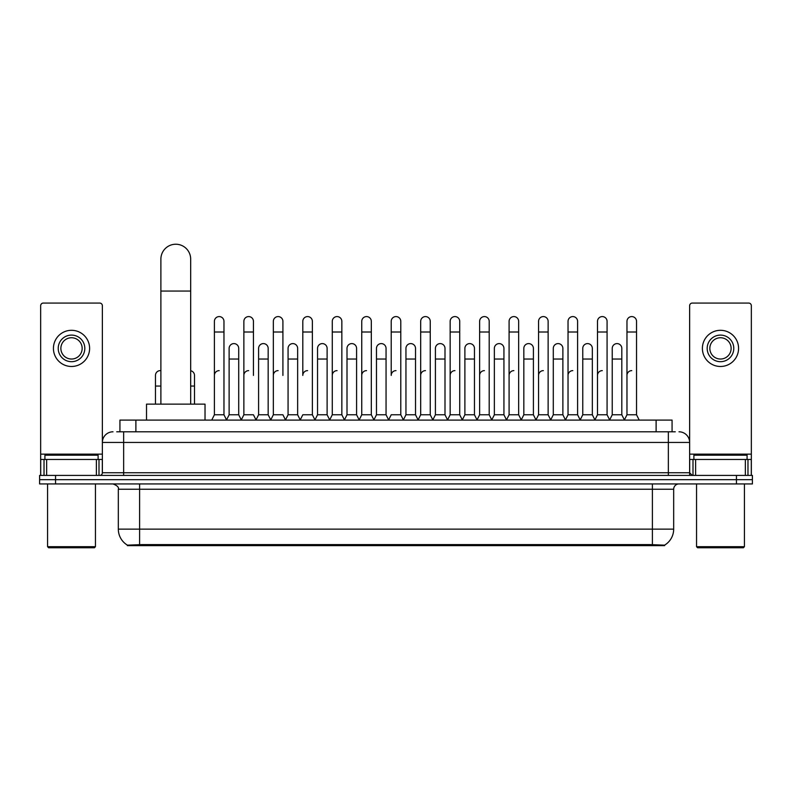 <?xml version="1.0" encoding="UTF-8"?>
<svg xmlns="http://www.w3.org/2000/svg" width="792" height="792" viewBox="0 0 792 792"><rect width="100%" height="100%" fill="white"/><g stroke="black" fill="none" stroke-linecap="round" stroke-linejoin="round"><path stroke-width="1.19" d="M116.731 431.798L123.651 431.798L116.731 431.798L119.929 431.798L119.929 420.097L672.071 420.097L672.071 431.798M664.627 545.639L127.373 545.639L127.373 545.114M118.325 529.145L139.6 529.145L139.6 489.248L118.325 489.248L118.325 529.145A18.622 18.622 0 0 0 127.433 545.153L141.728 544.609L650.272 544.609L664.567 545.153A18.622 18.622 0 0 0 673.675 529.145L673.675 489.248A5.316 5.316 0 0 1 678.991 483.932M752.4 483.932L752.4 479.675L39.6 479.675L39.6 483.932L55.559 483.932L55.559 479.675L39.6 479.675L39.6 475.418L55.559 475.418L55.559 479.675L752.4 479.675L752.4 483.932L55.559 483.932M113.008 431.798A10.643 10.643 0 0 0 102.366 442.441L102.366 472.755A2.663 2.663 0 0 1 99.713 475.418M678.991 431.798A10.643 10.643 0 0 1 689.634 442.441L123.651 442.441L123.651 431.798L675.269 431.798M745.351 475.418L745.351 459.459L751.341 459.459L751.341 475.418L751.341 305.732A2.663 2.663 0 0 0 748.678 303.069L692.287 303.069A2.663 2.663 0 0 0 689.634 305.732L689.634 472.755L692.287 475.418M752.4 475.418L752.4 479.675L752.4 475.418L55.559 475.418M96.386 475.418L96.386 459.459L46.649 459.459L46.649 475.418M123.651 475.418L123.651 442.441L102.366 442.441L102.366 305.732A2.663 2.663 0 0 0 99.713 303.069L43.322 303.069A2.663 2.663 0 0 0 40.659 305.732L40.659 459.459L46.649 459.459M96.386 459.459L102.366 459.459M40.659 475.418L40.659 459.459M71.518 335.095A13.296 13.296 0 0 0 58.222 348.391A13.296 13.296 0 0 0 71.518 361.687A13.296 13.296 0 0 0 84.813 348.391A13.296 13.296 0 0 0 71.518 335.095M71.518 337.748A10.643 10.643 0 0 0 60.875 348.391A10.643 10.643 0 0 0 71.518 359.033A10.643 10.643 0 0 0 82.16 348.391A10.643 10.643 0 0 0 71.518 337.748M71.518 366.478A18.087 18.087 0 0 0 89.605 348.391A18.087 18.087 0 0 0 71.518 330.304A18.087 18.087 0 0 0 53.43 348.391A18.087 18.087 0 0 0 71.518 366.478M94.387 547.767L48.639 547.767L47.579 546.698L95.456 546.698L94.387 547.767M47.579 483.932L47.579 546.698M95.456 483.932L95.456 546.698M98.109 459.459L98.109 455.202L44.916 455.202L44.916 459.459M160.885 404.138L160.885 259.132A14.89 14.89 0 0 1 175.775 244.233A14.89 14.89 0 0 1 190.674 259.132A14.89 14.89 0 0 0 175.775 244.233M190.674 404.138L190.674 259.132M205.029 420.097L205.029 404.138L146.52 404.138L146.52 420.097M211.731 420.097L214.394 414.78L223.968 414.78L226.631 420.097M223.968 414.78L223.968 321.364A4.792 4.792 0 0 0 219.186 316.582A4.792 4.792 0 0 1 219.483 316.592M214.394 414.78L214.394 332.006L223.968 332.006M214.394 332.006L214.394 321.364A4.792 4.792 0 0 1 219.186 316.582M241.204 420.097L243.867 414.78L253.44 414.78L256.103 420.097M253.44 375.418L253.44 321.364A4.792 4.792 0 0 0 248.648 316.582A4.792 4.792 0 0 1 248.955 316.592M243.867 414.78L243.867 332.006L253.44 332.006M243.867 332.006L243.867 321.364A4.792 4.792 0 0 1 248.648 316.582M270.676 420.097L273.339 414.78L282.912 414.78L285.565 420.097M282.912 375.418L282.912 321.364A4.792 4.792 0 0 0 278.121 316.582A4.792 4.792 0 0 1 278.418 316.592M273.339 414.78L273.339 332.006L282.912 332.006M273.339 332.006L273.339 321.364A4.792 4.792 0 0 1 278.121 316.582M300.148 420.097L302.801 414.78L312.375 414.78L315.038 420.097M312.375 414.78L312.375 321.364A4.792 4.792 0 0 0 307.593 316.582A4.792 4.792 0 0 1 307.89 316.592M307.593 370.626A4.792 4.792 0 0 0 302.801 375.418L302.801 332.006L312.375 332.006M302.801 332.006L302.801 321.364A4.792 4.792 0 0 1 307.593 316.582M329.611 420.097L332.274 414.78L341.847 414.78L344.51 420.097M341.847 414.78L341.847 321.364A4.792 4.792 0 0 0 337.065 316.582A4.792 4.792 0 0 1 337.362 316.592M332.274 414.78L332.274 332.006L341.847 332.006M332.274 332.006L332.274 321.364A4.792 4.792 0 0 1 337.065 316.582M359.083 420.097L361.746 414.78L371.319 414.78L373.982 420.097M371.319 414.78L371.319 321.364A4.792 4.792 0 0 0 366.528 316.582A4.792 4.792 0 0 1 366.835 316.592M361.746 414.78L361.746 332.006L371.319 332.006M361.746 332.006L361.746 321.364A4.792 4.792 0 0 1 366.528 316.582M388.555 420.097L391.208 414.78L400.792 414.78L403.445 420.097M400.792 414.78L400.792 321.364A4.792 4.792 0 0 0 396 316.582A4.792 4.792 0 0 1 396.297 316.592M396 370.626A4.792 4.792 0 0 0 391.208 375.418L391.208 332.006L400.792 332.006M391.208 332.006L391.208 321.364A4.792 4.792 0 0 1 396 316.582M418.018 420.097L420.681 414.78L430.254 414.78L432.917 420.097M447.569 419.938L444.995 414.78L435.412 414.78L432.838 419.938L430.254 414.78L430.254 321.364A4.792 4.792 0 0 0 425.472 316.582A4.792 4.792 0 0 1 425.769 316.592M403.366 419.938L405.95 414.78L415.523 414.78L418.107 419.938L420.681 414.78L420.681 332.006L430.254 332.006M420.681 332.006L420.681 321.364A4.792 4.792 0 0 1 425.472 316.582M447.49 420.097L450.153 414.78L459.726 414.78L462.389 420.097M491.852 420.097L489.199 414.78L479.625 414.78L477.041 419.938L474.457 414.78L464.884 414.78L462.31 419.938L459.726 414.78L459.726 321.364A4.792 4.792 0 0 0 454.935 316.582A4.792 4.792 0 0 1 455.242 316.592M450.153 414.78L450.153 332.006L459.726 332.006M450.153 332.006L450.153 321.364A4.792 4.792 0 0 1 454.935 316.582M521.324 420.097L518.661 414.78L509.088 414.78L506.514 419.938L503.93 414.78L494.357 414.78L491.773 419.938L489.199 414.78L489.199 332.006L479.625 332.006L479.625 414.78L476.962 420.097M479.625 332.006L479.625 321.364A4.792 4.792 0 0 1 484.714 316.592A4.792 4.792 0 0 1 489.199 321.364L489.199 332.006M550.796 420.097L548.133 414.78L538.56 414.78L535.976 419.938L533.402 414.78L523.829 414.78L521.245 419.938L518.661 414.78L518.661 332.006L509.088 332.006L509.088 414.78L506.435 420.097M509.088 332.006L509.088 321.364A4.792 4.792 0 0 1 514.176 316.592A4.792 4.792 0 0 1 518.661 321.364L518.661 332.006M580.269 420.097L577.606 414.78L568.032 414.78L565.448 419.938L562.874 414.78L553.291 414.78L550.717 419.938L548.133 414.78L548.133 332.006L538.56 332.006L538.56 414.78L535.897 420.097M538.56 332.006L538.56 321.364A4.792 4.792 0 0 1 543.649 316.592A4.792 4.792 0 0 1 548.133 321.364L548.133 332.006M609.731 420.097L607.078 414.78L597.495 414.78L594.921 419.938L592.337 414.78L582.764 414.78L580.18 419.938L577.606 414.78L577.606 332.006L568.032 332.006L568.032 414.78L565.369 420.097M568.032 332.006L568.032 321.364A4.792 4.792 0 0 1 573.121 316.592A4.792 4.792 0 0 1 577.606 321.364L577.606 332.006M624.304 420.097L626.967 414.78L626.967 332.006L636.54 332.006L636.54 414.78L639.203 420.097L636.54 414.78L626.967 414.78L624.393 419.938L621.809 414.78L612.236 414.78L609.652 419.938L607.078 414.78L607.078 332.006L597.495 332.006L597.495 414.78L594.841 420.097M597.495 332.006L597.495 321.364A4.792 4.792 0 0 1 602.583 316.592A4.792 4.792 0 0 1 607.078 321.364L607.078 332.006M626.967 332.006L626.967 321.364A4.792 4.792 0 0 1 632.056 316.592A4.792 4.792 0 0 1 636.54 321.364L636.54 332.006M226.552 419.938L229.126 414.78L238.709 414.78L241.283 419.938M238.709 414.78L238.709 348.391A4.792 4.792 0 0 0 234.214 343.609A4.792 4.792 0 0 1 238.709 348.391M229.126 414.78L229.126 359.033L238.709 359.033M229.126 359.033L229.126 348.391A4.792 4.792 0 0 1 234.214 343.609M256.024 419.938L258.598 414.78L268.171 414.78L270.755 419.938M268.171 414.78L268.171 348.391A4.792 4.792 0 0 0 263.687 343.609A4.792 4.792 0 0 1 268.171 348.391M258.598 414.78L258.598 359.033L268.171 359.033M258.598 359.033L258.598 348.391A4.792 4.792 0 0 1 263.687 343.609M285.486 419.938L288.07 414.78L297.643 414.78L300.227 419.938M297.643 414.78L297.643 348.391A4.792 4.792 0 0 0 293.159 343.609A4.792 4.792 0 0 1 297.643 348.391M288.07 414.78L288.07 359.033L297.643 359.033M288.07 359.033L288.07 348.391A4.792 4.792 0 0 1 293.159 343.609M314.959 419.938L317.543 414.78L327.116 414.78L329.69 419.938M327.116 414.78L327.116 348.391A4.792 4.792 0 0 0 322.631 343.609A4.792 4.792 0 0 1 327.116 348.391M317.543 414.78L317.543 359.033L327.116 359.033M317.543 359.033L317.543 348.391A4.792 4.792 0 0 1 322.631 343.609M344.431 419.938L347.005 414.78L356.588 414.78L359.162 419.938M356.588 414.78L356.588 348.391A4.792 4.792 0 0 0 352.093 343.609A4.792 4.792 0 0 1 356.588 348.391M347.005 414.78L347.005 359.033L356.588 359.033M347.005 359.033L347.005 348.391A4.792 4.792 0 0 1 352.093 343.609M373.893 419.938L376.477 414.78L386.05 414.78L388.634 419.938M386.05 414.78L386.05 348.391A4.792 4.792 0 0 0 381.566 343.609A4.792 4.792 0 0 1 386.05 348.391M376.477 414.78L376.477 359.033L386.05 359.033M376.477 359.033L376.477 348.391A4.792 4.792 0 0 1 381.566 343.609M415.523 414.78L415.523 348.391A4.792 4.792 0 0 0 411.038 343.609A4.792 4.792 0 0 1 415.523 348.391M405.95 414.78L405.95 359.033L415.523 359.033M405.95 359.033L405.95 348.391A4.792 4.792 0 0 1 411.038 343.609M444.995 414.78L444.995 348.391A4.792 4.792 0 0 0 440.5 343.609A4.792 4.792 0 0 1 444.995 348.391M435.412 414.78L435.412 359.033L444.995 359.033M435.412 359.033L435.412 348.391A4.792 4.792 0 0 1 440.5 343.609M474.457 414.78L474.457 348.391A4.792 4.792 0 0 0 469.973 343.609A4.792 4.792 0 0 1 474.457 348.391M464.884 414.78L464.884 359.033L474.457 359.033M464.884 359.033L464.884 348.391A4.792 4.792 0 0 1 469.973 343.609M503.93 414.78L503.93 348.391A4.792 4.792 0 0 0 499.445 343.609A4.792 4.792 0 0 1 503.93 348.391M494.357 414.78L494.357 359.033L503.93 359.033M494.357 359.033L494.357 348.391A4.792 4.792 0 0 1 499.445 343.609M533.402 414.78L533.402 348.391A4.792 4.792 0 0 0 528.917 343.609A4.792 4.792 0 0 1 533.402 348.391M523.829 414.78L523.829 359.033L533.402 359.033M523.829 359.033L523.829 348.391A4.792 4.792 0 0 1 528.917 343.609M562.874 414.78L562.874 348.391A4.792 4.792 0 0 0 558.38 343.609A4.792 4.792 0 0 1 562.874 348.391M553.291 414.78L553.291 359.033L562.874 359.033M553.291 359.033L553.291 348.391A4.792 4.792 0 0 1 558.38 343.609M592.337 414.78L592.337 348.391A4.792 4.792 0 0 0 587.852 343.609A4.792 4.792 0 0 1 592.337 348.391M582.764 414.78L582.764 359.033L592.337 359.033M582.764 359.033L582.764 348.391A4.792 4.792 0 0 1 587.852 343.609M621.809 414.78L621.809 348.391A4.792 4.792 0 0 0 617.324 343.609A4.792 4.792 0 0 1 621.809 348.391M612.236 414.78L612.236 359.033L621.809 359.033M612.236 359.033L612.236 348.391A4.792 4.792 0 0 1 617.324 343.609M155.46 404.138L155.46 386.05L160.885 386.05M155.46 386.05L155.46 375.418A4.792 4.792 0 0 1 160.885 370.666A4.792 4.792 0 0 0 160.548 370.636M745.351 459.459L695.614 459.459L695.614 475.418M689.634 459.459L695.614 459.459M689.634 475.418L689.634 472.755L668.349 472.755L668.349 431.798M720.482 335.095A13.296 13.296 0 0 0 707.187 348.391A13.296 13.296 0 0 0 720.482 361.687A13.296 13.296 0 0 0 733.778 348.391A13.296 13.296 0 0 0 720.482 335.095M720.482 337.748A10.643 10.643 0 0 0 709.84 348.391A10.643 10.643 0 0 0 720.482 359.033A10.643 10.643 0 0 0 731.125 348.391A10.643 10.643 0 0 0 720.482 337.748M720.482 366.478A18.087 18.087 0 0 0 738.57 348.391A18.087 18.087 0 0 0 720.482 330.304A18.087 18.087 0 0 0 702.395 348.391A18.087 18.087 0 0 0 720.482 366.478M743.361 547.767L697.613 547.767L696.544 546.698L744.421 546.698L743.361 547.767M696.544 483.932L696.544 546.698M744.421 483.932L744.421 546.698M747.084 459.459L747.084 455.202L693.891 455.202L693.891 459.459M194.505 404.138L194.505 375.418A4.792 4.792 0 0 0 190.674 370.725A4.792 4.792 0 0 1 194.505 375.418M214.394 375.418A4.792 4.792 0 0 1 219.186 370.626M243.867 375.418A4.792 4.792 0 0 1 248.648 370.626M273.339 375.418A4.792 4.792 0 0 1 278.121 370.626M332.274 375.418A4.792 4.792 0 0 1 337.065 370.626M361.746 375.418A4.792 4.792 0 0 1 366.528 370.626M420.681 375.418A4.792 4.792 0 0 1 425.472 370.626M450.153 375.418A4.792 4.792 0 0 1 454.935 370.626M479.625 375.418A4.792 4.792 0 0 1 484.407 370.626M509.088 375.418A4.792 4.792 0 0 1 513.879 370.626M538.56 414.78L538.56 375.418A4.792 4.792 0 0 1 543.352 370.626M568.032 375.418A4.792 4.792 0 0 1 572.814 370.626M607.078 414.78L607.078 375.418M597.495 375.418A4.792 4.792 0 0 1 602.286 370.626M626.967 375.418A4.792 4.792 0 0 1 631.759 370.626M650.272 545.639L650.272 544.609M141.728 545.639L141.728 544.609M135.887 431.798L135.887 420.097M656.113 431.798L656.113 420.097M652.4 483.932L652.4 489.248L139.6 489.248L139.6 483.932M673.675 489.248L652.4 489.248L652.4 529.145L673.675 529.145M652.4 544.708L652.4 529.145L139.6 529.145L139.6 544.708M736.441 483.932L736.441 475.418M102.366 472.755L668.349 472.755L668.349 475.418M102.366 454.143L40.659 454.143M102.326 473.22L102.326 459.459M99 459.459L99 475.418M40.709 459.459L40.709 475.418M44.025 475.418L44.025 459.459M160.885 291.05L190.674 291.05M751.341 454.143L689.634 454.143M751.291 475.418L751.291 459.459M747.975 459.459L747.975 475.418M689.674 459.459L689.674 473.22M693 475.418L693 459.459M190.674 386.05L194.505 386.05M118.325 489.248C119.077 487.357 117.295 485.585 113.008 483.932"/></g></svg>
